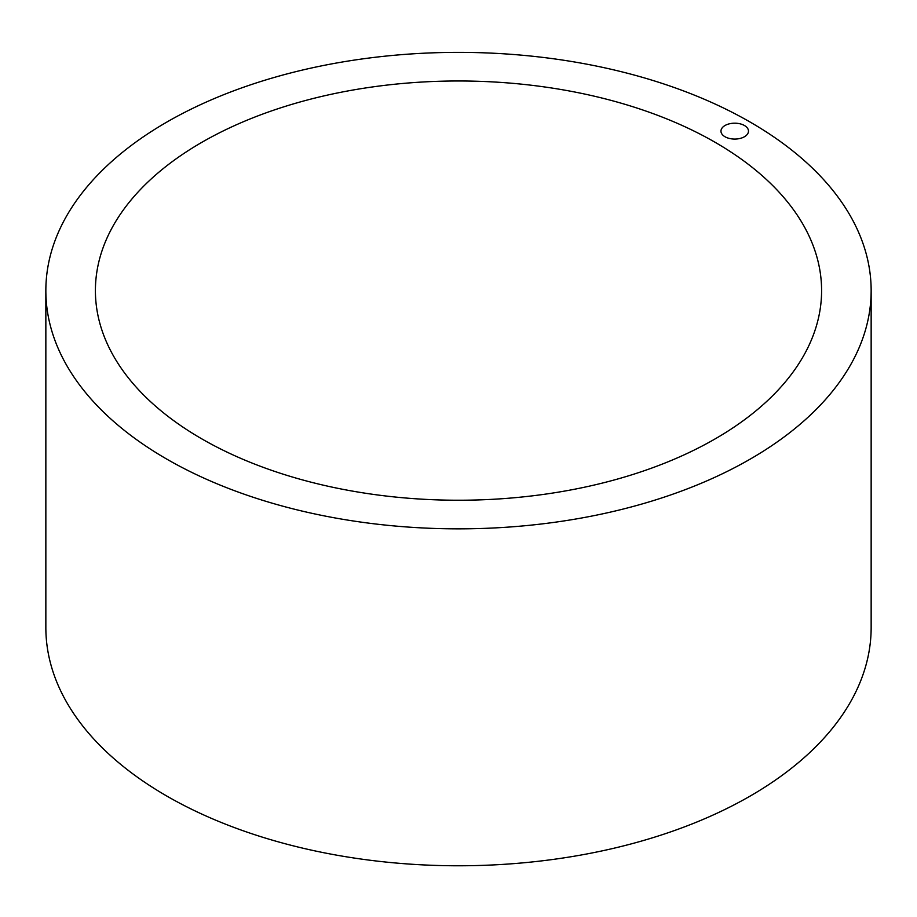 <?xml version="1.0" encoding="UTF-8"?>
<svg xmlns="http://www.w3.org/2000/svg" width="917" height="917" viewBox="0 0 917 917"><rect width="100%" height="100%" fill="white"/><g stroke="black" fill="none" stroke-linecap="round" stroke-linejoin="round"><path stroke-width="1.38" d="M166.711 459.073A412.65 238.237 0 0 0 616.419 510.712A412.65 238.237 0 0 0 871.15 290.609A412.65 238.237 0 0 0 458.5 52.372A412.65 238.237 0 0 0 45.85 290.609A412.65 238.237 0 0 0 166.711 459.073M45.85 290.609L45.85 627.537A412.65 238.237 0 0 0 166.711 796.002A412.65 238.237 0 0 0 616.419 847.64A412.65 238.237 0 0 0 871.15 627.537L871.15 290.609M725.003 136.748A13.755 7.944 0 0 0 739.985 138.467A13.755 7.944 0 0 0 748.478 131.131A13.755 7.944 0 0 0 734.723 123.187A13.755 7.944 0 0 0 720.968 131.131A13.755 7.944 0 0 0 725.003 136.748M201.751 438.842A363.086 209.626 0 0 0 595.649 484.703A363.086 209.626 0 0 0 821.575 292.855A363.086 209.626 0 0 0 458.5 80.983A363.086 209.626 0 0 0 95.425 292.855A363.086 209.626 0 0 0 201.751 438.842"/></g></svg>
